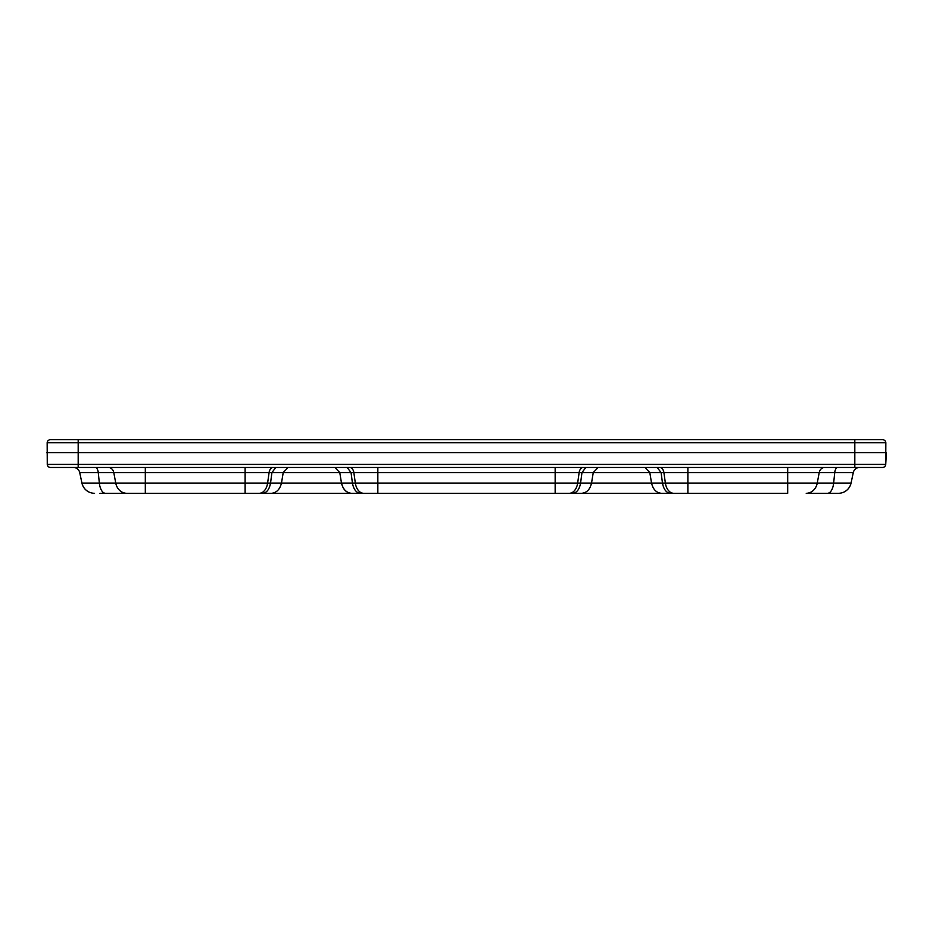 <?xml version="1.0" encoding="UTF-8"?>
<svg xmlns="http://www.w3.org/2000/svg" width="933" height="933" viewBox="0 0 933 933"><rect width="100%" height="100%" fill="white"/><g stroke="black" fill="none" stroke-linecap="round" stroke-linejoin="round"><path stroke-width="1.4" d="M47.268 464.412L885.732 464.412A3.231 3.231 90 0 1 882.501 467.468L50.499 467.468A3.231 3.231 0 0 1 47.268 464.412L47.163 442.755A3.231 3.231 0 0 1 50.394 439.7L882.606 439.7A3.231 3.231 -3 0 1 885.837 442.755L47.163 442.755A3.231 3.231 0 0 1 50.394 439.7M91.702 467.468L95.213 467.468A6.461 3.137 90 0 1 98.268 472.588L99.353 483.072L270.535 483.072C269.369 489.347 266.78 492.764 262.756 493.3L105.487 493.3A12.922 6.263 90 0 1 99.353 483.072L81.941 483.072A12.922 12.922 0 0 0 94.571 493.3A12.922 12.922 0 0 1 81.941 483.072A12.922 12.922 0 0 0 94.571 493.3A12.922 12.922 0 0 1 81.941 483.072A12.922 12.922 0 0 0 94.571 493.3A12.922 12.922 0 0 1 81.941 483.072L79.713 472.588A6.461 6.461 0 0 0 73.392 467.468A6.461 6.461 0 0 1 79.713 472.588A6.461 6.461 0 0 0 73.392 467.468A6.461 6.461 0 0 1 79.713 472.588A6.461 6.461 0 0 0 73.392 467.468A6.461 6.461 0 0 1 79.713 472.588A6.461 6.461 0 0 0 73.392 467.468M872.822 439.7L865.357 439.7L872.822 439.7M865.357 439.7L842.756 439.7M90.244 439.7L67.642 439.7M859.608 467.468A6.461 6.461 0 0 0 853.287 472.588A6.461 6.461 0 0 1 859.608 467.468A6.461 6.461 0 0 0 853.287 472.588A6.461 6.461 0 0 1 859.608 467.468A6.461 6.461 0 0 0 853.287 472.588A6.461 6.461 0 0 1 859.608 467.468A6.461 6.461 0 0 0 853.287 472.588L851.059 483.072A12.922 12.922 0 0 1 838.429 493.3L830.137 493.3M853.287 472.588L787.685 472.588L787.685 493.3L245.111 493.3L245.111 472.588L145.315 472.588L145.315 493.3M102.863 493.3L111.598 493.3L102.863 493.3M145.315 467.468L145.315 472.588L113.791 472.588L115.739 483.072A12.922 11.301 90 0 0 126.783 493.3L99.948 493.3M126.783 493.3L102.91 493.3M262.709 493.3L271.678 493.3M787.685 467.468L787.685 472.588L339.775 472.588L341.49 483.072C343.006 489.219 346.248 492.624 351.216 493.3L377.842 493.3L377.842 483.072L851.059 483.072A12.922 12.922 0 0 1 838.429 493.3L827.513 493.3L838.429 493.3A12.922 12.922 0 0 0 851.059 483.072A12.922 12.922 0 0 1 838.429 493.3A12.922 12.922 0 0 0 851.059 483.072A12.922 12.922 0 0 1 838.429 493.3L833.052 493.3M555.158 467.468L555.158 493.3L569.27 493.3A12.922 8.595 -90 0 0 577.655 483.072L579.136 472.588A6.461 4.292 -90 0 1 583.335 467.468M572.745 493.3L581.726 493.3M661.252 493.3L670.244 493.3M806.217 493.3L830.09 493.3L806.217 493.3A12.922 11.301 -90 0 0 817.261 483.072L819.209 472.588A6.461 5.645 -90 0 1 824.737 467.468M670.291 493.3C666.255 492.764 663.655 489.347 662.477 483.072L661.1 472.588L657.194 467.468M883.306 442.755L885.837 442.755L885.732 464.412L886.35 452.61L46.65 452.61M687.889 467.468L687.889 493.3M659.689 467.468A6.461 4.292 -90 0 1 663.899 472.588L665.381 483.072A12.922 8.584 -90 0 0 673.778 493.3M644.948 467.468L649.811 472.588L651.537 483.072C653.007 489.347 656.261 492.764 661.322 493.3M598.123 467.468L593.248 472.588L591.534 483.072C590.076 489.347 586.822 492.764 581.784 493.3M585.854 467.468L581.959 472.588L580.583 483.072C579.416 489.347 576.827 492.764 572.792 493.3M377.842 467.468L377.842 483.072L355.333 483.072A12.922 8.584 90 0 0 363.73 493.3L360.196 493.3M349.653 467.468A6.461 4.292 -90 0 1 353.852 472.588L355.333 483.072L352.429 483.072C353.607 489.347 356.208 492.764 360.231 493.3M347.158 467.468L351.053 472.588L352.429 483.072L341.49 483.072C342.971 489.347 346.236 492.764 351.274 493.3L271.725 493.3C276.704 492.624 279.958 489.219 281.486 483.072L341.501 483.072M334.912 467.468L339.775 472.588L283.212 472.588L281.486 483.072L270.547 483.072L271.911 472.588L269.089 472.588L267.608 483.072A12.922 8.595 90 0 1 259.211 493.3M288.075 467.468L283.212 472.588L271.911 472.588L275.806 467.468M273.299 467.468A6.461 4.292 -90 0 0 269.089 472.588L245.111 472.588L245.111 467.468M108.263 467.468A6.461 5.645 90 0 1 113.791 472.588L79.713 472.588M837.787 467.468A6.461 3.137 -90 0 0 834.732 472.588L833.647 483.072A12.922 6.263 -90 0 1 827.513 493.3M78.185 467.468L78.185 439.7M854.815 467.468L854.815 439.7M885.837 442.755A3.231 3.231 -3 0 0 882.606 439.7"/></g></svg>
